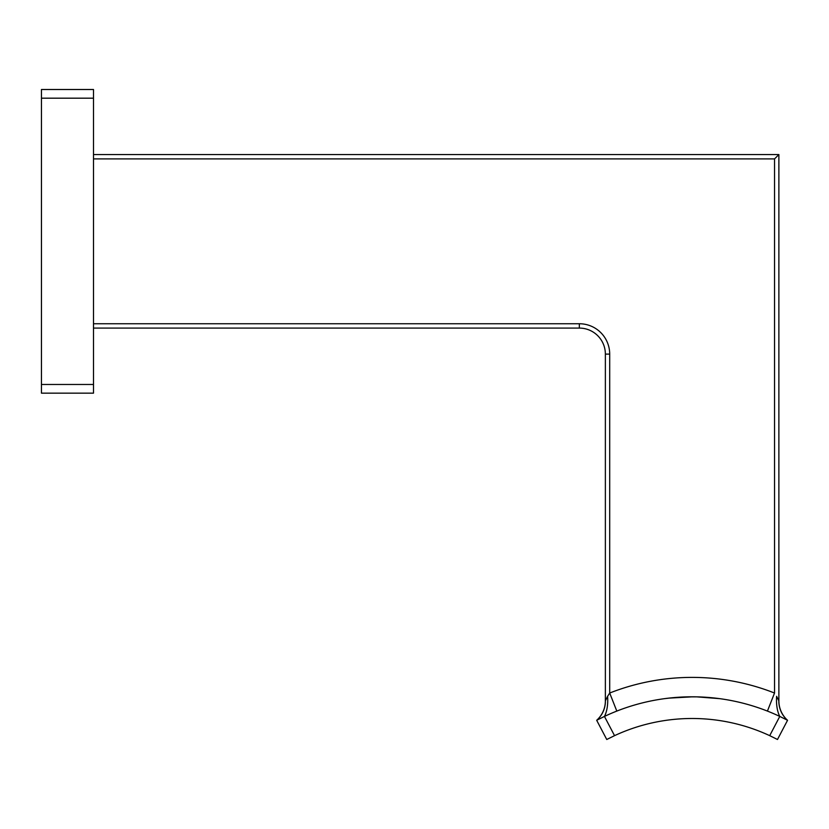 <?xml version="1.0" encoding="UTF-8"?>
<svg xmlns="http://www.w3.org/2000/svg" width="829" height="829" viewBox="0 0 829 829"><rect width="100%" height="100%" fill="white"/><g stroke="black" fill="none" stroke-linecap="round" stroke-linejoin="round"><path stroke-width="1.24" d="M606.755 739.499L614.538 735.655L606.755 739.499L596.683 720.287L606.755 739.499M614.538 735.655A183.924 183.924 0 0 1 769.706 735.655L779.778 716.422A205.613 205.613 0 0 0 604.455 716.422L614.538 735.655M93.501 154.567L778.877 154.567L778.877 700.888L776.638 696.319A26.031 12.57 -84.4 0 0 779.778 716.422L787.55 720.287L777.488 739.499L769.706 735.655M605.367 700.888L607.595 696.319A26.031 12.57 -95.6 0 1 604.455 716.422L596.683 720.287A26.031 26.031 0 0 0 605.367 700.888L605.367 354.107A26.031 26.031 0 0 0 579.336 328.087L93.501 328.087M607.595 696.319L609.698 693.034L616.807 711.085M778.825 700.609L778.877 700.888A26.031 26.031 0 0 0 787.55 720.287A26.031 25.564 -49.1 0 1 778.825 700.609M778.877 154.567L774.535 158.909L93.501 158.909M41.45 393.153L41.45 384.48L93.501 384.48L93.501 393.153L41.45 393.153M41.45 98.185L41.45 89.501L93.501 89.501L93.501 98.185L41.45 98.185L41.45 384.48M93.501 98.185L93.501 384.48M596.683 720.287A26.031 25.564 49.1 0 0 605.408 700.609M93.501 323.745L579.336 323.745A30.362 30.362 0 0 1 609.698 354.107L609.698 693.034A225.011 225.011 0 0 1 774.535 693.034L767.426 711.085M719.769 698.66L696.619 696.847M693.034 696.795L668.495 698.153M667.563 698.267L663.925 698.733M664.464 698.66L672.288 697.759M676.443 697.396L681.314 697.075M686.713 696.868L697.438 696.868M703.065 697.085L707.779 697.396M712.059 697.769L720.318 698.733M774.535 693.034L774.535 158.909M579.336 323.745L579.336 328.087A26.031 26.031 0 0 1 605.367 354.107L609.698 354.107"/></g></svg>
